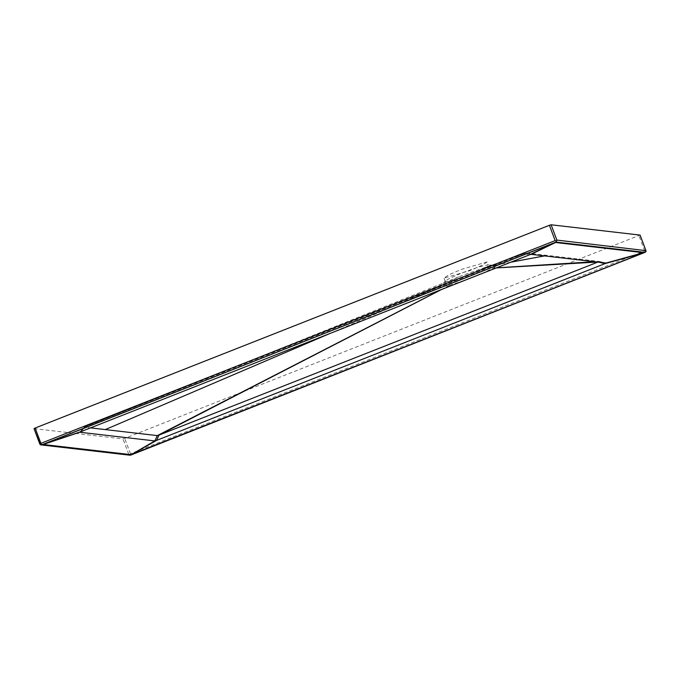 <?xml version="1.0" encoding="UTF-8"?>
<svg xmlns="http://www.w3.org/2000/svg" width="680" height="680" viewBox="0 0 680 680"><rect width="100%" height="100%" fill="white"/><g stroke="black" fill="none" stroke-linecap="round" stroke-linejoin="round"><path stroke-width="0.51" stroke-dasharray="3.4 2.55" d="M39.78 443.929L128.741 454.231L130.688 455.107M34.034 428.629L122.986 438.923L124.695 438.404L640.067 235.076M129.744 455.107L130.45 453.704L644.708 250.971L646 251.583M487.194 261.894L461.1 269.501L448.706 274.907L443.972 278.137L470.058 270.538L482.452 265.132L487.194 261.894L487.993 265.03C483.947 265.243 475.405 267.852 462.358 272.85C449.888 277.907 444.329 280.865 445.68 281.707C450.296 282.829 494.929 265.234 487.993 265.03L495.652 265.302L483.871 267.877L462.043 275.553L442.442 284.435L439.646 286.552L440.181 287.173L449.871 285.218L465.452 280.067M329.587 333.633L439.646 286.552L445.562 280.891L445.68 281.707M597.89 262.072L599.173 261.418L526.133 252.96L524.424 253.487L85.331 426.589L442.561 284.368M80.945 431.655L85.382 426.564L84.278 427.159L90.516 427.881M79.815 432.2L84.278 427.159L79.832 432.242M491.725 265.2L524.917 253.3L485.971 267.257L524.424 253.487L529.388 254.864M481.61 273.7L493.391 268.039C496.179 266.39 496.935 265.481 495.652 265.302M85.382 426.564L189.924 384.948M598.799 262.183L597.567 262.038M496.256 267.928L493.281 268.099M128.741 454.231L122.986 438.923M130.45 453.704L124.695 438.404M644.708 250.971L638.953 235.671M599.182 261.418L606.135 263.032L599.173 261.418L594.66 261.698M531.097 254.346L526.133 252.96L486.166 267.197M84.278 427.159L442.442 284.435M441.159 289.646L449.667 285.269M441.609 289.468L449.871 285.218M496.468 267.844L493.391 268.039M547.154 255.4L544.493 255.893M510.782 262.2L492.932 265.54M445.23 281.486L443.972 278.137M483.82 267.886L491.802 265.166M458.711 276.896L192.542 383.902"/><path stroke-width="1.02" d="M129.744 455.107L40.367 444.762L34.034 428.629L35.139 428.034L549.406 225.301L551.115 224.782L640.101 235.093L645.94 250.648L556.861 240.082L555.994 242.08L644.946 252.374L129.744 455.107M130.109 455.217L40.877 444.89L39.78 443.929M556.623 241.238L555.152 240.609L40.893 443.343L40.367 444.762M39.848 444.167L34.034 428.629M640.067 235.076L645.821 250.384L646 251.583L645.108 252.323L130.585 455.158M642.396 253.275L605.013 263.619L606.126 263.032L598.425 262.14L531.097 254.346L529.388 254.864L80.945 431.655L79.832 432.242L154.862 440.929L156.57 440.41L605.013 263.619L598.06 262.012L159.018 435.089L156.57 440.41L131.13 454.682L43.171 444.499L44.285 443.904L553.843 243.024L555.552 242.505L643.51 252.688L642.396 253.275L132.838 454.155M90.516 427.881L157.309 435.608L159.018 435.089L441.609 289.468M79.815 432.2L43.171 444.499M465.452 280.067L481.61 273.7M597.567 262.038L496.256 267.928M40.893 443.343L35.139 428.034M41.735 444.813L555.994 242.08M556.861 240.082L551.115 224.782M555.152 240.609L549.406 225.301M131.13 454.682L154.862 440.929L157.309 435.608L441.159 289.646M643.51 252.688L606.126 263.032M555.552 242.505L531.097 254.346M553.843 243.024L529.388 254.864M44.285 443.904L80.945 431.655M105.29 429.59L329.587 333.633M594.66 261.698L496.468 267.844M544.493 255.893L510.782 262.2"/></g></svg>
